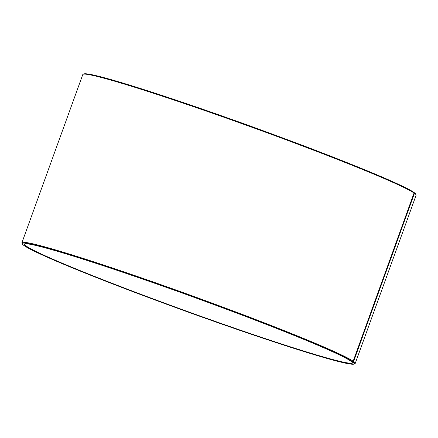 <?xml version="1.0" encoding="UTF-8"?>
<svg xmlns="http://www.w3.org/2000/svg" width="438" height="438" viewBox="0 0 438 438"><rect width="100%" height="100%" fill="white"/><g stroke="black" fill="none" stroke-linecap="round" stroke-linejoin="round"><path stroke-width="0.66" d="M24.758 243.922A174.236 7.906 -160.1 0 0 24.605 244.119A174.236 7.906 -160.1 0 0 26.625 246.315A174.236 7.906 -160.1 0 0 200.035 316.001A174.236 7.906 -160.1 0 0 352.272 362.735A174.236 7.906 -160.1 0 0 352.278 362.483M414.041 193.01A177.242 8.043 -160.1 0 0 241.42 123.472A177.242 8.043 -160.1 0 0 83.078 74.296L83.844 73.94A176.64 8.015 -160.1 0 1 241.65 122.947A176.64 8.015 -160.1 0 1 413.691 192.249L414.041 193.01L353.165 361.191L352.398 361.558L350.389 360.852A174.477 7.917 -160.1 0 0 180.461 292.398A174.477 7.917 -160.1 0 0 24.588 243.988A174.477 7.917 -160.1 0 0 26.318 246.463A174.477 7.917 -160.1 0 0 203.686 317.572A174.477 7.917 -160.1 0 0 352.371 362.648A174.477 7.917 -160.1 0 0 350.816 361.147L350.734 360.972M352.398 361.558A176.64 8.015 -160.1 0 0 172.835 289.567A176.64 8.015 -160.1 0 0 22.311 243.933A176.64 8.015 -160.1 0 0 24.309 245.751A176.64 8.015 -160.1 0 0 196.35 315.053A176.64 8.015 -160.1 0 0 354.156 364.06A176.64 8.015 -160.1 0 0 352.831 361.859L350.816 361.147M353.165 361.191A177.242 8.043 -160.1 0 0 176.76 290.301A177.242 8.043 -160.1 0 0 21.9 242.761A177.242 8.043 -160.1 0 0 21.949 243.167L22.311 243.933M83.078 74.296A177.242 8.043 -160.1 0 0 82.782 74.58L21.9 242.761M413.773 192.43L414.474 193.311L353.597 361.498L352.831 361.859M354.156 364.06L354.922 363.704A177.242 8.043 -160.1 0 0 355.218 363.42L416.1 195.239A177.242 8.043 -160.1 0 0 416.051 194.833L415.689 194.067A176.64 8.015 -160.1 0 0 414.124 192.55M416.051 194.833A177.242 8.043 -160.1 0 0 414.474 193.311M355.218 363.42A177.242 8.043 -160.1 0 0 353.597 361.498"/></g></svg>
